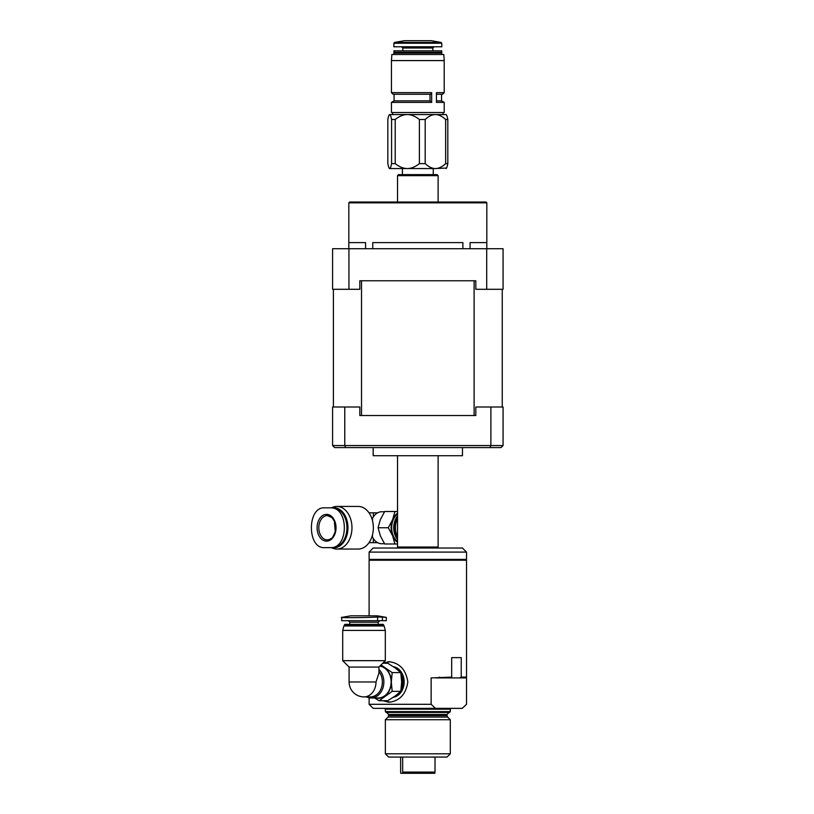 <?xml version="1.0" encoding="UTF-8"?>
<svg xmlns="http://www.w3.org/2000/svg" width="814" height="814" viewBox="0 0 814 814"><rect width="100%" height="100%" fill="white"/><g stroke="black" fill="none" stroke-linecap="round" stroke-linejoin="round"><path stroke-width="1.22" d="M462.474 447.588L462.474 455.708L373.178 455.708L373.178 447.588M348.941 289.296L332.59 289.296L332.59 248.708L348.941 248.708L348.941 289.296L359.829 289.296L359.829 280.769L475.814 280.769L475.814 289.296L486.701 289.296L486.701 248.708L503.062 248.708L503.062 289.296L486.701 289.296M359.829 280.769L361.528 280.769L361.528 415.527L359.829 415.527L359.829 407L332.59 407L332.59 445.563L344.77 445.563L344.77 407M503.062 445.563L501.027 447.588L345.604 447.588L344.77 445.563L503.062 445.563L503.062 407L475.814 407L475.814 415.527L474.114 415.527L474.114 280.769L475.814 280.769M348.941 248.708L486.701 248.708M490.038 447.588L490.883 445.563L490.883 407M475.814 415.527L359.829 415.527M345.604 447.588L334.615 447.588L332.59 445.563M502.248 407L502.248 289.296M333.404 289.296L333.404 407M462.891 248.708L462.891 242.623L372.751 242.623L372.751 248.708L372.751 242.623L462.891 242.623L462.891 248.708M470.065 248.708L470.065 242.623L486.823 242.623L470.065 242.623L470.065 248.708M348.83 248.708L348.83 242.623L365.578 242.623L365.578 248.708L365.578 242.623L348.83 242.623L348.83 202.849L486.823 202.849L486.009 202.035L349.633 202.035L348.83 202.849M437.108 174.634L398.545 174.634L397.527 175.651L438.115 175.651L437.108 174.634M438.115 455.708L438.115 547.028L397.527 547.028L397.527 455.708M441.096 42.44L394.546 42.44L404.426 40.7L431.217 40.7L441.096 42.44L441.768 43.244L393.874 43.244L393.874 46.785L441.768 46.785L441.768 43.244M389.418 168.549L389.112 168.03L389.713 168.549C389.112 168.569 388.492 166.931 387.84 163.624L387.84 119.485C388.492 116.188 389.112 114.55 389.713 114.57C390.303 114.55 390.923 116.188 391.575 119.485L391.575 163.624C390.923 166.931 390.303 168.569 389.713 168.549L407.305 168.549C403.469 168.569 399.43 166.931 395.207 163.624L395.207 119.485C399.43 116.188 403.469 114.55 407.305 114.57C411.141 114.55 415.171 116.188 419.393 119.485L419.393 163.624C415.171 166.931 411.141 168.569 407.305 168.549L435.419 168.549C432.173 168.569 428.764 166.931 425.193 163.624L425.193 119.485C428.764 116.188 432.173 114.55 435.419 114.57C438.665 114.55 442.073 116.188 445.645 119.485L445.645 163.624C442.073 166.931 438.665 168.569 435.419 168.549L446.53 168.03M389.418 114.57L389.112 115.089L389.713 114.57L446.235 114.57L446.53 115.089M445.94 168.549C446.53 168.569 447.161 166.931 447.812 163.624L447.812 119.485C447.161 116.188 446.53 114.55 445.94 114.57M419.393 119.485L425.193 119.485M445.645 119.485L447.812 119.485M391.575 119.485L395.207 119.485M391.575 163.624L395.207 163.624M419.393 163.624L425.193 163.624M445.645 163.624L447.812 163.624M436.446 94.271L442.582 94.271L444.21 92.654L436.446 92.654L436.446 102.391L444.21 102.391L441.564 100.865L441.564 94.271M431.664 92.654L391.442 92.654L393.07 94.271L430.647 94.271L431.664 92.654L431.664 102.391L430.016 100.865L430.016 94.271M436.446 100.865L441.564 100.865M394.078 94.271L394.078 100.865L430.016 100.865M394.078 100.865L391.442 102.391L431.664 102.391M398.066 114.57L407.305 114.57M435.419 114.57L442.989 114.57L442.989 112.535M391.442 102.391L391.442 112.535L444.21 112.535L444.21 102.391M391.442 92.654L391.442 60.592L444.21 60.592L444.21 92.654M391.442 60.592L391.87 54.497L443.783 54.497L444.21 60.592M393.874 54.497L393.874 53.083L441.768 53.083L441.768 54.497M393.874 53.083L441.768 53.083M393.874 52.269L441.768 52.269L441.768 50.844L393.874 50.844L394.281 52.676M393.874 50.844L441.768 50.844M388.868 559.401L466.524 559.401L466.524 552.096L369.118 552.096L369.118 559.401L388.868 559.401M369.118 552.096L373.178 548.036L462.474 548.036L466.524 552.096M369.129 697.791L369.129 704.303L431.135 704.303L431.135 677.92L451.678 677.106L451.678 657.631L461.223 657.631L461.223 677.106L465.862 677.106L466.524 677.92L466.514 704.303L462.21 708.363L465.781 705.056M451.678 677.106L452.299 677.92L459.707 677.92L461.223 677.106M382.987 663.237L388.868 661.68C399.633 662.891 405.952 669.647 407.814 681.979C405.952 694.301 399.633 701.068 388.868 702.268L382.987 700.722M390.313 702.187A20.289 16.321 90 0 1 385.51 700.722M385.51 663.237A20.289 16.321 90 0 1 390.313 661.762M450.295 711.609L449.481 712.423L386.162 712.423L385.358 711.609L450.295 711.609L450.295 709.177L385.358 709.177L384.544 708.363M450.295 753.815L447.049 757.061L388.604 757.061L385.358 753.815L450.295 753.815L450.295 719.729L385.358 719.729L388.003 717.073L447.639 717.073L450.295 719.729M369.118 615.822L369.118 560.215L466.524 560.215L466.524 677.92M431.135 704.303L435.449 708.363L373.178 708.363L369.129 704.303M435.449 708.363L462.21 708.363M459.707 677.92L466.341 677.92M436.141 677.92L452.299 677.92M434.839 773.3L402.482 773.3L402.665 772.079L435.022 772.079L434.839 773.3M402.482 773.3L400.803 773.3L400.63 772.079L400.63 757.061M402.665 757.061L402.665 772.079M435.022 772.079L435.022 757.061M382.753 663.237L387.729 663.237L395.126 667.918L400.783 672.608L401.648 681.979L400.783 691.351L392.175 691.351L391.32 681.979L392.175 672.608L381.033 664.957M400.783 672.608L392.175 672.608M400.783 691.351L395.126 696.041L387.729 700.722L379.121 700.722L392.175 691.351M374.562 697.964L379.121 700.722M380.087 665.903A16.239 13.055 90 0 1 384.788 667.918A16.239 13.055 90 0 1 391.32 681.979A16.239 13.055 90 0 1 384.788 696.041A16.239 13.055 90 0 1 375.966 697.964M386.039 617.348L377.401 615.822L350.62 615.822L341.717 617.429L341.707 620.695L386.314 620.695L386.314 617.429L382.417 617.043L382.417 620.695M345.604 617.043C329.375 617.877 363.319 617.877 377.584 617.043L382.417 617.043M376.007 681.979L378.927 673.107L378.927 667.063L349.094 667.063L349.094 681.979A14.917 14.917 0 0 0 364.011 696.896A14.917 11.996 -90 0 0 376.007 681.979L349.094 681.979M378.927 671.519A14.917 11.996 90 0 1 381.44 687.749A14.917 11.996 90 0 1 370.37 696.896L364.011 696.896M378.927 669.393A15.985 12.851 90 0 1 383.16 687.189A15.985 12.851 90 0 1 371.011 697.964A15.985 12.851 90 0 1 366.392 696.896M379.863 666.127A15.985 12.851 90 0 1 391.117 681.979A15.985 12.851 90 0 1 378.266 697.964L371.011 697.964M401.048 674.257A15.425 12.403 90 0 1 402.716 681.979A15.425 12.403 90 0 1 401.048 689.692M399.023 692.958A15.425 12.403 90 0 1 394.434 696.53M394.434 667.429A15.425 12.403 90 0 1 399.023 671.001M400.844 672.934A15.425 12.403 90 0 1 403.195 681.979A15.425 12.403 90 0 1 400.844 691.025M400.437 691.686A15.425 12.403 90 0 1 393.854 696.926M393.854 667.032A15.425 12.403 90 0 1 400.437 672.272M393.335 666.676A15.425 12.403 90 0 1 404.161 681.979A15.425 12.403 90 0 1 393.335 697.283M378.927 667.063L385.317 660.673L342.704 660.673L349.094 667.063M344.332 624.918L383.689 624.918L383.109 624.348L344.912 624.348L344.332 625.966M342.704 630.433L385.317 630.433L384.127 625.966L343.895 625.966L342.704 630.433L342.704 660.673M397.527 511.507L394.922 511.507L392.633 519.627L388.298 527.747L392.633 535.866L394.922 543.986L397.527 543.986M394.922 543.986L384.686 543.986L380.352 535.866L378.062 527.747L380.352 519.627L384.686 511.507L394.922 511.507M388.298 527.747L378.062 527.747M397.527 513.166A16.239 11.477 90 0 0 392.633 519.627A16.239 11.477 90 0 0 392.633 535.866A16.239 11.477 90 0 0 397.527 542.327M326.556 541.137A13.39 9.473 90 0 1 317.094 527.747A13.39 9.473 90 0 1 326.556 514.356A13.39 9.473 90 0 1 336.029 527.747A13.39 9.473 90 0 1 326.556 541.137M324.552 547.639L332.875 547.639A19.892 14.062 90 0 0 346.937 527.747A19.892 14.062 90 0 0 332.875 507.855L324.552 507.855C307.01 506.634 307.01 548.86 324.552 547.639M330.291 547.639C349.023 548.86 349.023 506.634 330.291 507.855M369.037 542.663L373.341 542.663L373.341 538.553M373.341 516.941L373.341 512.83L377.604 512.83M384.523 511.762L381.664 511.762A15.985 11.304 90 0 0 372.405 518.589L372.497 520.706M372.497 534.788L372.405 536.904A15.985 11.304 90 0 0 381.664 543.732L384.523 543.732M397.527 514.072A15.425 10.908 90 0 0 391.676 527.747A15.425 10.908 90 0 0 397.527 541.422M397.527 516.035A15.425 10.908 90 0 0 397.527 539.468M397.527 516.778A15.425 10.908 90 0 0 394.291 527.747A15.425 10.908 90 0 0 397.527 538.715M397.527 518.66A15.425 10.908 90 0 0 397.527 536.833M331.227 507.855L332.855 507.214A21.306 15.069 90 0 1 336.894 506.44L358.272 506.44A21.306 15.069 90 0 1 373.341 527.747A21.306 15.069 90 0 1 358.272 549.053L336.894 549.053A21.306 15.069 90 0 1 332.855 548.28L331.227 547.639M335.724 508.272A19.678 13.909 90 0 1 347.649 527.747A19.678 13.909 90 0 1 335.724 547.222M331.613 507.855A20.116 14.225 90 0 1 333.73 507.631A20.116 14.225 90 0 1 347.954 527.747A20.116 14.225 90 0 1 333.73 547.863A20.116 14.225 90 0 1 331.613 547.639M336.894 506.44A21.306 15.069 90 0 1 351.963 527.747A21.306 15.069 90 0 1 336.894 549.053M402.808 50.437L402.808 48.006L432.844 48.006L434.055 46.785M449.074 712.423L447.049 714.448L388.604 714.448L386.569 712.423M388.604 714.448L388.604 715.638L447.049 715.638L447.639 717.073M465.862 677.106L465.059 677.92M439.57 677.106L439.204 677.92M377.584 617.043L377.584 620.695M379.721 620.695L378.215 622.191L349.806 622.191L348.3 620.695M318.813 527.747A12.179 8.608 90 0 1 327.421 515.567A12.179 8.608 90 0 1 336.029 527.747A12.179 8.608 90 0 1 327.421 539.926A12.179 8.608 90 0 1 318.813 527.747M486.823 248.708L486.823 202.849M438.115 202.035L438.115 175.651M397.527 202.035L397.527 175.651M437.108 548.036L438.115 547.028M398.545 548.036L397.527 547.028M433.252 174.634L433.252 168.549M402.401 174.634L402.401 168.549M392.663 114.57L392.663 112.535M432.844 50.437L432.844 48.006M402.808 48.006L401.587 46.785M394.546 42.44L393.874 43.244M465.72 560.215L466.524 559.401M369.932 560.215L369.118 559.401M450.295 709.177L451.109 708.363M388.604 715.638L388.003 717.073M447.049 714.448L447.049 715.638M385.358 753.815L385.358 719.729M385.358 711.609L385.358 709.177M349.806 622.191L349.806 624.348M378.215 622.191L378.215 624.348M383.689 624.918L383.689 625.966M385.317 630.433L385.317 660.673M327.421 515.567L331.959 517.602L334.34 521.143L335.246 531.573C331.42 541.096 331.491 537.403 330.057 539.275L327.421 539.926M373.341 542.663L377.604 542.663M369.037 512.83L373.341 512.83"/></g></svg>
